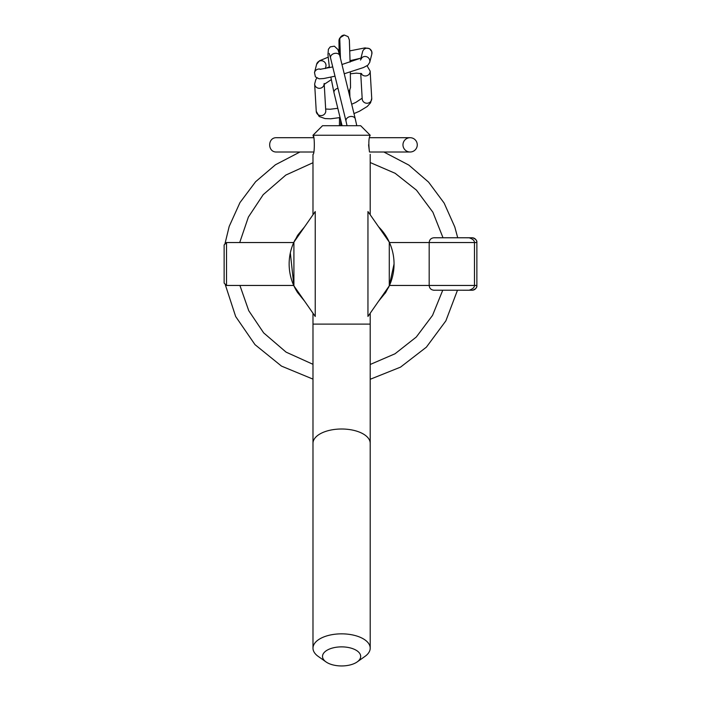 <?xml version="1.0" encoding="UTF-8"?>
<svg xmlns="http://www.w3.org/2000/svg" width="701" height="701" viewBox="0 0 701 701"><rect width="100%" height="100%" fill="white"/><g stroke="black" fill="none" stroke-linecap="round" stroke-linejoin="round"><path stroke-width="1.05" d="M304.584 226.835L298.074 234.721L293.912 242.152L315.24 211.544L315.24 316.458L293.912 285.85L297.575 292.51L304.584 301.167M293.912 242.152L293.912 285.85L290.328 252.938M389.283 242.152L367.955 211.544L367.955 316.458L389.283 285.85L389.283 242.152L385.629 235.483L378.619 226.835A52.452 52.452 0 0 1 388.31 287.857M378.619 301.158L385.629 292.519L389.283 285.85M313.706 137.703L276.597 137.703L313.706 137.703L312.988 135.249L370.207 135.249C368.735 137.729 368.463 143.153 369.401 151.53L368.577 144.783M370.207 135.249L360.673 125.716L322.521 125.716L312.988 135.249C314.758 134.662 314.758 154.912 312.988 154.325L312.988 214.778M341.597 646.874A19.076 9.534 0 0 1 358.535 652.026A19.076 9.534 0 0 1 357.177 661.919A19.076 9.534 0 0 1 326.026 661.919A19.076 9.534 0 0 1 324.659 652.026A19.076 9.534 0 0 1 341.597 646.874M357.177 661.919L364.958 656.416A28.61 14.309 180 0 0 370.207 648.153A28.61 14.309 180 0 0 341.597 633.844A28.61 14.309 180 0 0 312.988 648.153A28.61 14.309 180 0 0 318.236 656.416L326.026 661.919M298.03 234.791A52.452 52.452 0 0 0 297.39 235.773M294.981 239.961A52.452 52.452 0 0 0 297.785 292.843M385.007 293.447A52.452 52.452 0 0 0 385.813 292.229M385.559 292.615L386.242 291.555M388.363 287.76L389.265 285.894L394.05 263.997M297.636 235.387L296.961 236.447M293.938 285.894L295.349 288.742M295.682 289.355L297.636 292.615M443.759 237.77L469.092 237.788C472.614 238.892 474.419 240.478 474.481 242.537L474.481 285.456C474.419 287.515 472.614 289.101 469.092 290.214L433.595 290.214M468.855 290.223L462.835 290.223M370.207 364.476L395.031 353.777L416.28 337.041L432.543 315.38L442.752 290.223L438.721 290.223M469.442 237.77L433.954 237.77L443.014 237.77L432.876 212.201L416.473 190.155L395.145 173.296L370.207 162.536M226.519 285.456L226.519 242.537L224.136 244.929L224.136 283.073L226.519 285.456L293.737 285.456M433.954 290.223C431.062 289.942 429.468 288.348 429.178 285.456L389.467 285.456M471.405 290.223L472.115 290.223A4.767 4.767 0 0 1 472.097 290.223L472.448 290.214C475.681 289.101 477.153 287.515 476.864 285.456L476.864 242.537C477.153 240.478 475.681 238.892 472.448 237.788L472.097 237.77A4.767 4.767 0 0 1 472.115 237.77L471.975 237.77M469.092 237.788L472.448 237.788A4.767 4.767 0 0 1 476.864 242.537L429.178 242.537L429.178 285.456L476.864 285.456M476.855 285.736A4.767 4.767 0 0 1 475.918 288.313M475.69 288.602A4.767 4.767 0 0 1 472.448 290.214L469.092 290.214M433.954 237.77L433.954 237.77C431.062 238.06 429.468 239.654 429.178 242.537L389.467 242.537M402.97 144.862A7.15 7.15 0 0 1 413.695 138.667A7.15 7.15 0 0 1 413.695 151.048A7.15 7.15 0 0 1 402.97 144.862M370.207 313.224L370.207 324.099L312.988 324.099L312.988 313.224M370.207 324.099L370.207 443.312A28.61 14.309 180 0 0 341.597 429.003A28.61 14.309 180 0 0 312.988 443.312L312.988 648.153M353.97 113.58L359.403 111.266L367.254 106.482L370.584 102.767L371.732 98.394A4.767 4.565 176.7 0 1 362.373 99.901A4.767 4.565 176.7 0 1 362.207 98.946L360.726 73.377M324.221 84.208L325.763 110.749A4.767 4.565 176.7 0 1 316.405 112.256A4.767 4.565 176.7 0 1 316.247 111.301L319.165 116.497L325.045 118.583L330.767 118.776L340.081 117.566M324.142 84.295A4.767 4.565 176.7 0 1 314.653 84.006L316.247 111.301M361.129 73.465A4.767 4.565 -3.3 0 0 370.146 71.108L367.07 65.798M348.66 91.472A4.767 4.767 -140.8 0 1 348.581 91.559L349.457 90.499A4.767 4.767 39.2 0 0 349.913 89.833M339.985 43.716A4.767 4.767 -140.8 0 1 340.055 37.775L339.836 38.073M339.845 40.597A4.767 4.767 -140.8 0 1 344.428 35.05M348.537 91.358A4.767 4.767 39.2 0 0 349.457 90.499L350.535 87.581L350.325 72.019M328.147 57.193L319.463 60.777L316.615 64.308A4.767 4.749 14.2 0 1 325.834 64.229A4.767 4.749 14.2 0 1 325.86 66.656L325.369 68.558M360.927 58.262L362.575 51.769A4.767 4.749 14.2 0 1 371.793 51.681A4.767 4.749 14.2 0 1 371.819 54.108L371.784 51.576L369.558 48.658L364.984 47.887L349.773 50.893M361.681 57.903A4.767 4.749 14.2 0 1 369.716 62.389L371.819 54.108M320.734 69.294A4.767 4.749 -165.8 0 0 314.512 72.589L315.406 76.847L319.086 78.81L323.774 78.521L334.999 76.19M330.872 77.145L334.026 92.847A4.767 3.487 -13.8 0 1 337.97 88.291M356.783 125.716L355.276 118.89A4.767 3.487 -13.8 0 0 350.29 116.541A4.767 3.487 -13.8 0 0 346.014 121.159L330.548 57.981A4.767 3.487 -13.8 0 1 334.833 53.364A4.767 3.487 -13.8 0 1 339.81 55.712L337.917 49.517L334.368 46.178L330.25 46.862L328.392 49.254L327.963 54.608L329.391 67.708M370.207 154.325L370.207 214.778M370.207 443.312L370.207 648.153M312.988 443.312L312.988 324.099M226.519 242.537L293.737 242.537M433.937 290.223L434.638 290.223M437.284 237.77L436.609 237.77M312.988 379.127L281.504 366.115L255.006 344.655L235.659 316.51L225.065 284.001M224.136 277.622L224.136 249.416M224.872 244.185L229.192 226.414L239.961 202.598L255.628 181.708L275.458 164.761L299.94 152.012M383.885 152.012L408.814 165.068L428.565 182.111L444.136 203.071L454.791 226.949L457.709 237.77M457.481 290.223L445.862 320.865L426.383 347.161L400.516 367.14L370.207 379.276M312.988 364.31L286.087 352.139L263.646 332.87L248.75 310.701L239.908 285.456M239.716 242.537L248.382 217.073L263.208 194.668L285.806 175.075L312.988 162.72M276.597 137.703L276.597 137.703C267.37 137.265 267.37 152.45 276.597 152.012L313.671 152.012M369.523 152.012L410.12 152.012M410.12 137.703L369.488 137.703L410.12 137.703M339.512 117.68L339.415 125.716M349.72 90.14L349.904 96.94M340.695 120.081L340.721 125.716M362.163 98.193L355.81 102.407L351.683 104.239M337.812 108.296L330.075 109.26L325.667 109.032M324.177 83.454L324.011 84.479L331.31 79.642M350.36 73.789L356.318 73.149L361.655 73.649M316.887 78.109L315.818 79.607L314.653 84.006M371.732 98.394L370.146 71.108M339.118 53.048L338.969 40.693L339.599 38.45M350.088 62.117L349.352 39.913L348.099 36.636L344.357 35.05L340.055 37.775M339.827 40.448L340.441 58.306M325.404 68.435L329.277 66.91M350.053 60.663L360.954 58.148M339.302 53.714L340.309 53.425M360.472 60.049L361.944 57.745L341.965 64.51M332.738 66.919L320.094 69.329M344.235 73.78L363.521 67.524L367.902 65.184L369.716 62.389M316.615 64.308L314.512 72.589M330.548 57.981L329.216 53.416M355.276 118.89L339.81 55.712M346.014 121.159L347.039 125.716M334.026 92.847L342.07 125.716"/></g></svg>
